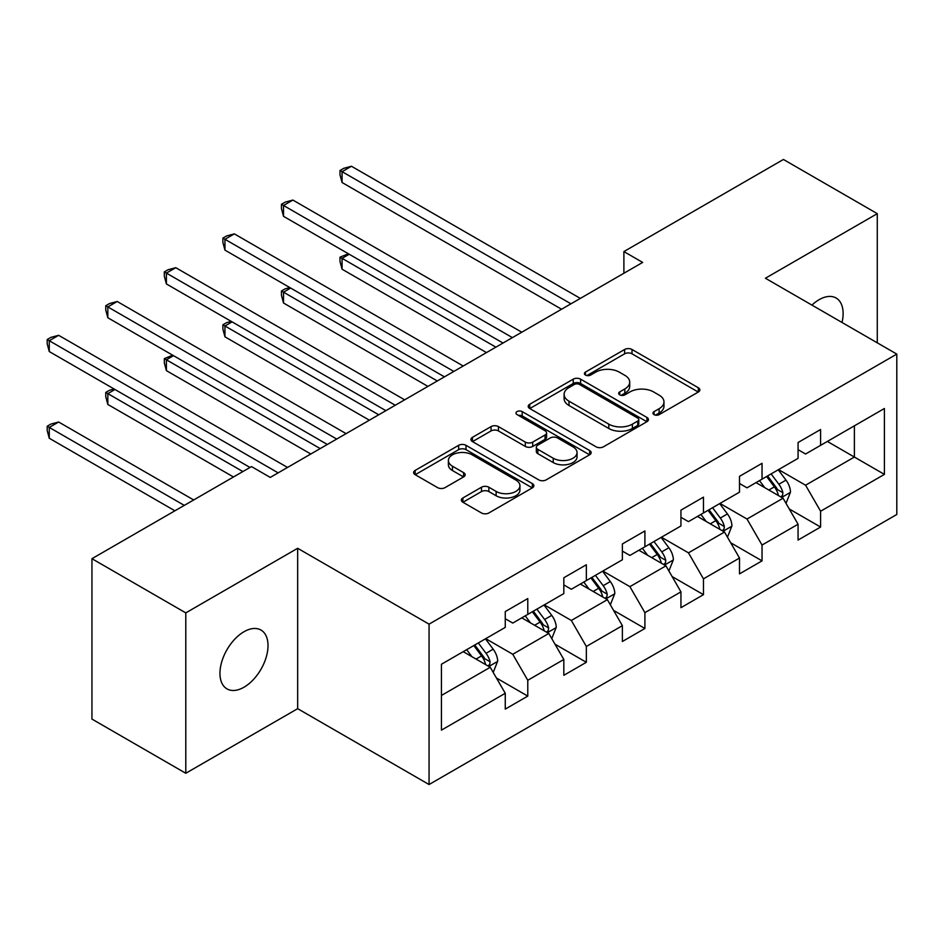 <?xml version="1.0" encoding="UTF-8"?>
<svg xmlns="http://www.w3.org/2000/svg" width="944" height="944" viewBox="0 0 944 944"><rect width="100%" height="100%" fill="white"/><g stroke="black" fill="none" stroke-linecap="round" stroke-linejoin="round"><path stroke-width="1.42" d="M654.027 414.628A3.646 2.1 0 0 0 659.183 414.628L698.336 392.02A5.216 3.009 0 0 0 699.858 389.896A5.216 3.009 0 0 0 698.336 387.772L632.008 349.481A5.216 3.009 0 0 0 624.633 349.481L585.481 372.078A3.646 2.1 0 0 0 584.419 373.564A3.646 2.1 0 0 0 585.481 375.063A3.646 2.1 0 0 0 590.649 375.063L595.711 372.137A16.673 9.629 0 0 1 619.299 372.137L624.822 375.323A16.673 9.629 0 0 1 629.707 382.131A16.673 9.629 0 0 1 624.822 388.94L619.76 391.866A3.646 2.1 0 0 0 618.686 393.353A3.646 2.1 0 0 0 619.76 394.84A3.646 2.1 0 0 0 624.916 394.84L629.978 391.913A16.673 9.629 0 0 1 653.567 391.913L659.089 395.111A16.673 9.629 0 0 1 663.974 401.92A16.673 9.629 0 0 1 659.089 408.728L654.027 411.655A3.646 2.1 0 0 0 652.953 413.142A3.646 2.1 0 0 0 654.027 414.628L654.027 411.655M243.989 687.22A33.972 19.612 120 0 0 266.184 657.272A33.972 19.612 120 0 0 260.969 630.049A33.972 19.612 120 0 0 243.989 631.737A33.972 19.612 120 0 0 221.781 661.673A33.972 19.612 120 0 0 226.997 688.896A33.972 19.612 120 0 0 243.989 687.22M842.024 322.47A33.972 19.612 120 0 0 836.077 298.009A33.972 19.612 120 0 0 819.097 299.696A33.972 19.612 120 0 0 811.923 305.101M462.879 497.972A5.216 3.009 0 0 0 461.345 500.096A5.216 3.009 0 0 0 462.879 502.22L481.487 512.97A5.216 3.009 0 0 0 488.85 512.97L532.333 487.859A5.216 3.009 0 0 0 533.856 485.735A5.216 3.009 0 0 0 532.333 483.611L466.006 445.32A5.216 3.009 0 0 0 458.642 445.32L415.159 470.419A5.216 3.009 0 0 0 413.625 472.543A5.216 3.009 0 0 0 415.159 474.679L437.638 487.647A5.216 3.009 0 0 0 445.002 487.647L463.61 476.909A5.216 3.009 0 0 0 465.144 474.785A5.216 3.009 0 0 0 463.61 472.649L452.471 466.218A13.936 8.048 0 0 1 448.388 460.53A13.936 8.048 0 0 1 456.99 453.085A13.936 8.048 0 0 1 472.177 454.831L515.849 480.048A13.936 8.048 0 0 1 519.932 485.735A13.936 8.048 0 0 1 511.318 493.169A13.936 8.048 0 0 1 496.131 491.423L488.85 487.222A5.216 3.009 0 0 0 481.487 487.222L462.879 497.972L462.879 502.22M297.667 548.287L185.791 612.88L91.946 558.695L91.946 719.08L185.791 773.266L297.667 708.673L429.06 784.535L429.06 624.149L297.667 548.287L297.667 708.673M877.283 342.825L877.283 213.651L765.407 278.244L896.8 354.094L429.06 624.149M877.283 213.651L783.426 159.465L623.89 251.576L623.89 273.253M91.946 558.695L251.493 466.584L270.255 477.416L642.652 262.42L623.89 251.576M596.077 446.807A5.216 3.009 0 0 0 603.452 446.807L646.935 421.697A5.216 3.009 0 0 0 648.457 419.573A5.216 3.009 0 0 0 646.935 417.449L580.607 379.158A5.216 3.009 0 0 0 573.232 379.158L529.749 404.256A5.216 3.009 0 0 0 528.227 406.38A5.216 3.009 0 0 0 529.749 408.516L596.077 446.807M518.504 415.419A3.646 2.1 0 0 1 522.197 415.926L522.197 411.596L589.634 450.524A5.216 3.009 0 0 1 591.156 452.66A5.216 3.009 0 0 1 589.634 454.784L546.151 479.882A5.216 3.009 0 0 1 538.776 479.882L472.46 441.591L472.46 437.332A5.216 3.009 0 0 0 470.926 439.467A5.216 3.009 0 0 0 472.46 441.591M472.46 437.332L491.069 426.594A5.216 3.009 0 0 1 498.432 426.594L525.336 442.122A5.216 3.009 0 0 0 532.699 442.122L545.042 434.995A5.216 3.009 0 0 0 546.576 432.871A5.216 3.009 0 0 0 545.042 430.747L517.041 414.569A3.646 2.1 0 0 1 515.979 413.083A3.646 2.1 0 0 1 518.221 411.136A3.646 2.1 0 0 1 522.197 411.596M429.06 784.535L896.8 514.48L896.8 354.094M496.438 678.004L527.779 696.106L527.779 680.282L563.828 659.478L563.828 675.302L586.342 662.299L586.342 646.475L622.379 625.66L622.379 641.483L644.905 628.48L644.905 612.656L680.943 591.853L680.943 607.676L703.469 594.673L703.469 578.849L739.506 558.046L739.506 573.869L762.032 560.866L762.032 545.042L798.069 524.239L798.069 540.051L820.596 527.047L820.596 511.235L884.41 474.384L884.41 408.492L854.379 425.838L854.379 457.049L884.41 474.384M527.779 696.106L505.264 709.109L505.264 693.285L441.438 730.125L441.438 664.246L505.264 627.394L505.264 611.57L527.779 598.567L527.779 614.391L563.828 593.587L563.828 577.763L586.342 564.76L586.342 580.584L622.379 559.78L622.379 543.956L644.905 530.953L644.905 546.777L680.943 525.961L680.943 510.149L703.469 497.146L703.469 512.958L739.506 492.154L739.506 476.331L762.032 463.327L762.032 479.151L798.069 458.347L798.069 442.524L820.596 429.52L820.596 445.344L884.41 408.492M521.772 617.86L548.806 633.471L512.769 654.275L485.735 638.663M505.264 618.733L512.769 623.064L527.779 614.391M512.769 654.275L527.779 680.282M548.806 633.471L563.828 659.478M580.336 584.053L607.37 599.652L571.332 620.468L544.299 604.856M563.828 584.914L571.332 589.257L586.342 580.584M571.332 620.468L586.342 646.475M607.37 599.652L622.379 625.66M638.899 550.246L665.933 565.845L629.896 586.649L602.862 571.049M622.379 551.107L629.896 555.438L644.905 546.777M629.896 586.649L644.905 612.656M665.933 565.845L680.943 591.853M697.463 516.427L724.496 532.038L688.459 552.842L661.425 537.242M680.943 517.3L688.459 521.631L703.469 512.958M688.459 552.842L703.469 578.849M724.496 532.038L739.506 558.046M756.026 482.62L783.06 498.22L747.011 519.035L719.989 503.423M739.506 483.481L747.011 487.824L762.032 479.151M747.011 519.035L762.032 545.042M783.06 498.22L798.069 524.239M827.345 441.438L854.379 457.049L805.574 485.216L778.552 469.616M798.069 449.674L805.574 454.005L820.596 445.344M805.574 485.216L820.596 511.235M185.791 612.88L185.791 773.266M441.438 695.457L490.243 667.278L463.221 651.667M490.243 667.278L505.264 693.285M789.243 508.958L820.596 527.047M730.691 542.765L762.032 560.866M672.128 576.572L703.469 594.673M613.565 610.39L644.905 628.48M555.001 644.197L586.342 662.299M655.478 415.148L659.089 413.059A16.673 9.629 0 0 0 663.974 406.25L663.974 401.92M629.707 382.131L629.707 386.462A16.673 9.629 0 0 1 624.822 393.27L621.211 395.359M698.265 392.067L632.008 353.811A5.216 3.009 0 0 0 624.633 353.811L586.944 375.57M646.864 421.744L580.607 383.488A5.216 3.009 0 0 0 573.232 383.488L529.82 408.551M637.719 421.059A3.646 2.1 0 0 0 638.781 419.573A3.646 2.1 0 0 0 637.719 418.086L579.498 384.468A3.646 2.1 0 0 0 574.341 384.468L568.996 387.559A16.673 9.629 0 0 0 564.111 394.368A16.673 9.629 0 0 0 568.996 401.176L608.797 424.151A16.673 9.629 0 0 0 632.374 424.151L637.719 421.059L637.719 425.402A3.646 2.1 0 0 0 638.781 423.903L638.781 419.573M564.111 394.368L564.111 398.698A16.673 9.629 0 0 0 568.996 405.507L568.996 401.176M637.719 425.402L632.374 428.482A16.673 9.629 0 0 1 608.797 428.482L568.996 405.507M472.519 441.627L491.069 430.924L491.069 426.594M546.576 432.871L546.576 437.202A5.216 3.009 0 0 1 545.042 439.338L532.699 446.453A5.216 3.009 0 0 1 525.336 446.453L498.432 430.924A5.216 3.009 0 0 0 491.069 430.924M522.197 415.926L589.563 454.819M553.243 458.241A13.936 8.048 0 0 0 568.441 459.988A13.936 8.048 0 0 0 577.044 452.554A13.936 8.048 0 0 0 572.961 446.854L557.574 437.981A5.216 3.009 0 0 0 550.21 437.981L537.856 445.108A5.216 3.009 0 0 0 536.334 447.232A5.216 3.009 0 0 0 537.856 449.356L553.243 458.241L553.243 462.572A13.936 8.048 0 0 0 568.441 464.318A13.936 8.048 0 0 0 577.044 456.884L577.044 452.554M536.334 447.232L536.334 451.562A5.216 3.009 0 0 0 537.856 453.686L537.856 449.356M553.243 462.572L537.856 453.686M519.932 485.735L519.932 490.066A13.936 8.048 0 0 1 511.318 497.5A13.936 8.048 0 0 1 496.131 495.765L488.85 491.564A5.216 3.009 0 0 0 481.487 491.564L462.949 502.267M448.388 460.53L448.388 464.861A13.936 8.048 0 0 0 452.471 470.549L452.471 466.218M463.539 476.944L452.471 470.549M532.263 487.906L466.006 449.651A5.216 3.009 0 0 0 458.642 449.651L415.23 474.714M786.022 503.364L790.482 492.107A14.066 8.118 -120 0 0 785.998 480.13L778.245 469.793M764.746 487.647L759.483 480.626M349.209 254.243L342.07 258.361L342.07 269.205L486.49 352.584M780.877 496.969L782.588 495.163L782.895 492.709A14.066 8.118 -120 0 0 778.859 484.248L771.118 473.912M767.59 475.941L776.192 487.411A7.163 4.142 60 0 1 777.49 489.594L782.895 492.709M766.611 476.508L774.363 486.856A14.066 8.118 60 0 1 778.387 495.317M342.07 269.205L340.005 261.512L340.005 257.169L495.871 347.156M340.005 257.169L348.383 253.771M570.955 303.815L342.07 171.666L351.463 166.25L580.336 298.398M561.574 309.231L342.07 182.511L342.07 171.666L340.005 170.475L343.769 168.315L351.463 166.25M342.07 182.511L340.005 174.817L340.005 170.475M727.458 537.171L731.919 525.926A14.066 8.118 -120 0 0 727.435 513.937L719.682 503.6M706.183 521.466L700.92 514.433M290.646 288.062L283.519 292.18L283.519 303.012L427.927 386.391M722.313 530.776L724.024 528.982L724.331 526.528A14.066 8.118 -120 0 0 720.307 518.055L712.555 507.719M709.027 509.748L717.629 521.23A7.163 4.142 60 0 1 718.927 523.401L724.331 526.528M708.047 510.315L715.8 520.663A14.066 8.118 60 0 1 719.824 529.124M283.519 303.012L281.454 295.319L281.454 290.988L437.308 380.975M281.454 290.988L285.206 288.817L289.82 287.578M668.895 570.978L673.367 559.733A14.066 8.118 -120 0 0 668.871 547.756L661.119 537.407M647.619 555.273L642.357 548.252M232.082 321.869L224.955 325.987L224.955 336.819L369.364 420.198M663.75 564.595L665.461 562.789L665.768 560.335A14.066 8.118 -120 0 0 661.744 551.874L653.991 541.526M650.463 543.567L659.065 555.037A7.163 4.142 60 0 1 660.363 557.22L665.768 560.335M649.484 544.133L657.236 554.47A14.066 8.118 60 0 1 661.26 562.931M224.955 336.819L222.89 329.126L222.89 324.795L378.745 414.782M222.89 324.795L226.643 322.624L231.256 321.397M512.391 337.622L283.519 205.485L292.9 200.069L521.772 332.205M503.01 343.038L283.519 216.318L283.519 205.485L281.454 204.293L285.206 202.122L292.9 200.069M283.519 216.318L281.454 208.624L281.454 204.293M453.828 371.44L224.955 239.292L234.336 233.876L463.221 366.012M444.447 376.857L224.955 250.125L224.955 239.292L222.89 238.1L226.643 235.929L234.336 233.876M224.955 250.125L222.89 242.431L222.89 238.1M610.331 604.797L614.804 593.54A14.066 8.118 -120 0 0 610.308 581.563L602.567 571.226M589.056 589.08L583.793 582.059M173.519 355.676L166.392 359.794L166.392 370.638L310.8 454.005M605.187 598.402L606.898 596.596L607.204 594.142A14.066 8.118 -120 0 0 603.181 585.681L595.428 575.344M591.9 577.374L600.502 588.844A7.163 4.142 60 0 1 601.8 591.027L607.204 594.142M590.92 577.94L598.673 588.277A14.066 8.118 60 0 1 602.697 596.75M166.392 370.638L164.327 362.944L164.327 358.602L320.193 448.589M164.327 358.602L172.693 355.204M551.768 638.604L556.24 627.359A14.066 8.118 -120 0 0 551.744 615.37L544.004 605.033M530.493 622.898L525.23 615.866M114.956 389.494L107.828 393.613L107.828 404.445L233.475 476.98M546.623 632.209L548.334 630.403L548.641 627.949A14.066 8.118 -120 0 0 544.617 619.488L536.865 609.151M533.348 611.181L541.939 622.662A7.163 4.142 60 0 1 543.237 624.834L548.641 627.949M532.357 611.747L540.11 622.096A14.066 8.118 60 0 1 544.133 630.557M107.828 404.445L105.763 396.751L105.763 392.421L242.856 471.563M105.763 392.421L109.516 390.25L114.13 389.011M493.205 672.411L497.677 661.166A14.066 8.118 -120 0 0 493.181 649.189L485.44 638.84M471.929 656.705L466.666 649.684M193.673 499.954L58.646 422.003L49.265 427.42L49.265 438.252L174.911 510.798M488.072 666.016L489.771 664.222L490.078 661.768A14.066 8.118 -120 0 0 486.054 653.307L478.301 642.958M474.785 645L483.375 656.469A7.163 4.142 60 0 1 484.673 658.641L490.078 661.768M473.805 645.566L481.546 655.903A14.066 8.118 60 0 1 485.57 664.364M49.265 438.252L47.2 430.558L47.2 426.228L184.292 505.382M47.2 426.228L50.952 424.057L58.646 422.003M395.265 405.247L166.392 273.099L175.773 267.683L404.657 399.831M385.884 410.664L166.392 283.943L166.392 273.099L164.327 271.907L168.079 269.748L175.773 267.683M166.392 283.943L164.327 276.25L164.327 271.907M336.701 439.054L107.828 306.918L117.209 301.49L346.094 433.638M327.32 444.471L107.828 317.75L107.828 306.918L105.763 305.726L109.516 303.555L117.209 301.49M107.828 317.75L105.763 310.057L105.763 305.726M278.15 472.861L49.265 340.725L58.646 335.309L287.531 467.445M249.995 467.445L49.265 351.557L49.265 340.725L47.2 339.533L50.952 337.362L58.646 335.309M49.265 351.557L47.2 343.864L47.2 339.533M659.089 413.059L659.089 408.728M619.76 394.84L619.76 391.866M624.822 393.27L624.822 388.94M585.481 375.063L585.481 372.078M624.633 353.811L624.633 349.481M632.008 353.811L632.008 349.481M698.336 392.02L698.336 387.772M529.749 408.516L529.749 404.256M573.232 383.488L573.232 379.158M580.607 383.488L580.607 379.158M646.935 421.697L646.935 417.449M608.797 428.482L608.797 424.151M632.374 428.482L632.374 424.151M498.432 430.924L498.432 426.594M525.336 446.453L525.336 442.122M532.699 446.453L532.699 442.122M545.042 439.338L545.042 434.995M589.634 454.784L589.634 450.524M481.487 491.564L481.487 487.222M488.85 491.564L488.85 487.222M496.131 495.765L496.131 491.423M463.61 476.909L463.61 472.649M415.159 474.679L415.159 470.419M458.642 449.651L458.642 445.32M466.006 449.651L466.006 445.32M532.333 487.859L532.333 483.611M781.667 497.429L790.399 492.379M778.859 484.248L785.998 480.13M768.853 490.03L774.363 486.856M723.104 531.236L731.836 526.197M720.307 518.055L727.435 513.937M710.289 523.837L715.8 520.663M664.541 565.043L673.273 560.004M661.744 551.874L668.871 547.756M651.738 557.644L657.236 554.47M605.977 598.85L614.709 593.811M603.181 585.681L610.308 581.563M593.174 591.463L598.673 588.277M547.414 632.669L556.146 627.63M544.617 619.488L551.744 615.37M534.611 625.27L540.11 622.096M488.85 666.476L497.582 661.437M486.054 653.307L493.181 649.189M476.047 659.077L481.546 655.903"/></g></svg>

